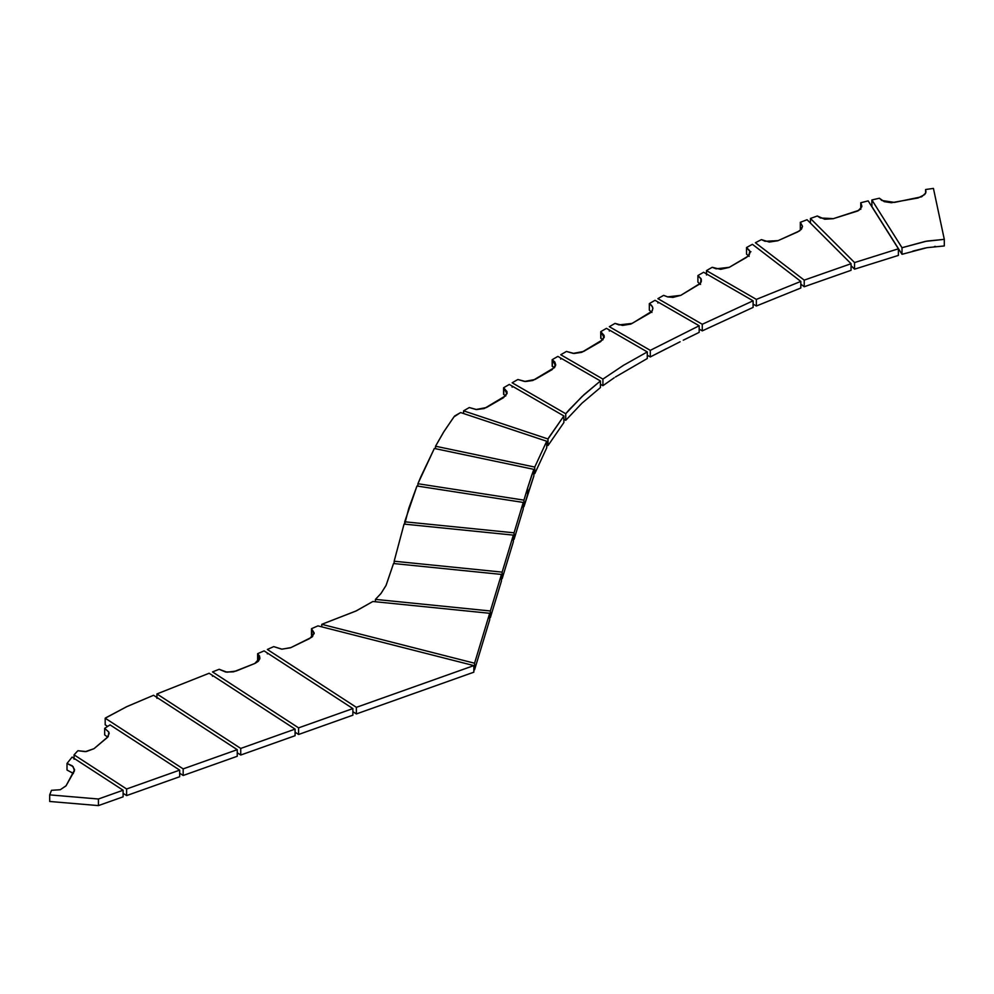 <?xml version="1.0" encoding="UTF-8"?>
<svg xmlns="http://www.w3.org/2000/svg" width="994" height="994" viewBox="0 0 994 994"><rect width="100%" height="100%" fill="white"/><g stroke="black" fill="none" stroke-linecap="round" stroke-linejoin="round"><path stroke-width="1.49" d="M74.065 758.347L74.065 754.831L126.611 788.987L126.611 795.585L123.107 793.311L126.611 795.585L179.678 776.724L179.678 770.126L110.036 724.862L104.681 728.354L108.843 732.156L108.209 736.554L94.008 748.668L86.329 751.563L77.88 750.719L74.065 754.831L126.611 788.987L179.678 770.126L126.611 788.987L126.611 795.585L179.678 776.724L179.678 770.126L110.036 724.862L104.681 728.354L104.681 734.951L107.75 737.101L104.681 734.951L104.681 728.354L108.806 732.069L109.178 733.547L107.029 737.772L94.008 748.668L85.36 751.65L77.88 750.719L74.065 754.831L74.065 759.242M105.19 724.8L107.638 726.39L105.19 724.8L105.19 718.202L183.169 768.884L237.243 749.675L153.561 695.278L126.412 706.821L106.072 717.656L105.19 718.202L105.19 724.8M179.678 773.208L183.169 775.482L237.243 756.272L237.243 749.675L183.169 768.884L105.19 718.202L127.17 706.461L153.561 695.278L237.243 749.675L237.243 756.272L183.169 775.482L183.169 768.884L183.169 775.482L179.678 773.208M156.928 698.347L156.928 693.949L209.15 673.249L295.081 729.111L295.081 735.709L240.734 755.03L240.734 748.432L240.734 755.03L237.243 752.756L240.734 755.03L295.081 735.709L295.081 729.111L209.15 673.249L156.928 693.949L240.734 748.432L295.081 729.111L240.734 748.432L156.928 693.949L156.928 697.465M259.931 657.879L254.762 663.507L236.1 671.049L226.992 672.205L219.165 669.285L212.505 671.919L298.585 727.869L352.882 708.573L352.882 715.183L298.585 734.479L298.585 727.869L298.585 734.479L295.081 732.205L298.585 734.479L352.882 715.183L352.882 708.573L264.118 650.884L257.632 653.667L259.546 656.015L259.819 658.761L258.216 661.358L255.011 663.408L233.466 671.857L225.539 671.994L219.165 669.285L212.505 671.919L298.585 727.869L352.882 708.573L264.118 650.884L257.632 653.667L257.98 660.55M259.769 658.935L257.632 653.667L257.632 660.264L258.502 661.072M212.505 676.318L212.505 675.435M314.166 633.178L309.83 638.446L290.956 647.579L281.998 649.181L273.735 646.609L267.349 649.467L356.374 707.343L473.84 665.595L473.84 672.192L356.374 713.941L356.374 707.343L356.374 713.941L352.882 711.667L356.374 713.941L473.84 672.192L473.84 665.595L317.956 625.885L311.495 628.693L314.166 632.917L312.004 637.079L290.497 647.802L281.7 649.169L273.735 646.609L267.349 649.467L356.374 707.343L473.84 665.595L317.956 625.885L311.495 628.693L312.029 635.7M314.116 633.774L311.495 628.693L311.495 635.303L312.737 636.384M267.349 653.866L267.349 652.983M474.56 669.819L489.682 619.883L489.682 613.286L372.862 601.494L356.324 610.863L321.77 624.319L474.56 663.222L489.682 613.286L474.56 663.222L474.56 669.819L489.682 619.883L489.682 613.286L372.862 601.494L355.715 611.136L321.77 624.319L321.77 626.866L321.77 624.319L474.56 663.222L474.56 669.819L473.84 669.645L474.56 669.819M490.377 617.585L501.448 581.018L501.448 574.42L393.525 563.523L386.02 585.491L381.037 593.418L375.434 599.382L490.377 610.987L501.448 574.42L490.377 610.987L490.377 617.585L501.448 581.018L501.448 574.42L393.525 563.523L386.132 585.267L381.037 593.418L375.434 599.382L375.434 601.755L375.434 599.382L490.377 610.987L490.377 617.585L489.682 617.522L490.377 617.585M502.144 578.719L513.351 541.718L513.351 535.12L404.049 524.087L394.158 561.225L502.144 572.122L513.351 535.12L502.144 572.122L502.144 578.719L513.351 541.718L513.351 535.12L404.049 524.087L394.158 561.225L394.158 563.586L394.158 561.225L502.144 572.122L502.144 578.719L501.448 578.645L502.144 578.719M514.047 539.419L523.242 509.04L523.242 502.442L416.971 486.004L404.695 521.788L514.047 532.821L523.242 502.442L514.047 532.821L514.047 539.419L523.242 509.04L523.242 502.442L416.971 486.004L408.82 508.207L404.695 524.149L404.695 521.788L514.047 532.821L514.047 539.419L513.351 539.357L514.047 539.419M523.242 506.629L523.937 506.729L533.865 475.964L527.59 494.677L527.59 488.079L533.865 469.367L434.353 448.456L417.902 483.73L523.937 500.131L527.59 488.079L523.937 500.131L417.902 483.73L417.902 486.141L417.902 483.73L420.872 476.735L434.353 448.456L533.865 469.367L533.865 475.964L533.865 469.367L531.815 475.045L527.59 488.079L527.59 494.677L523.937 506.729L523.937 500.131L523.937 506.729L523.242 506.629M533.865 473.479L534.747 473.666L546.712 447.847L546.712 441.249L460.62 412.547L454.009 416.846L444.094 431.334L435.534 446.219L534.747 467.068L546.712 441.249L534.747 467.068L435.534 446.219L443.498 432.278L453.363 417.716L454.668 415.989L460.62 412.547L546.712 441.249L546.712 447.847L534.747 473.666L534.747 467.068L534.747 473.666L533.865 473.479M435.534 448.704L435.534 446.219L435.534 448.704M505.536 395.811L484.202 408.559L476.561 409.553L469.292 407.54L463.577 410.845L548.005 438.975L563.884 415.952L509.301 384.442L503.585 387.747L503.834 394.494M506.99 393.786L503.585 387.747L506.99 391.599L505.71 395.997L503.585 394.345L503.585 387.747L509.301 384.442L563.884 415.952L548.899 437.435L548.005 438.975L548.005 445.585L546.712 445.15L548.005 445.585L563.884 422.549L548.005 445.585L548.005 438.975L463.577 410.845L469.292 407.54L475.964 409.503L486.439 407.54L503.585 397.637L507.139 392.866M463.577 413.529L463.577 410.845L463.577 413.529M563.884 415.952L563.884 422.549L563.884 415.952M554.118 367.768L532.784 380.516L525.491 381.522L517.874 379.497L512.159 382.789L565.735 413.728L581.937 396.618L600.438 380.963L557.882 356.399L552.167 359.691L552.415 366.438M555.571 365.742L552.167 359.691L557.882 356.399L600.438 380.963L584.137 394.568L569.537 409.329L565.735 413.728L565.735 420.325L563.884 419.257L565.735 420.325L581.937 403.216L600.438 387.561L581.937 403.216L565.735 420.325L565.735 413.728L512.159 382.789L517.874 379.497L524.546 381.46L535.02 379.497L552.167 369.594L555.721 364.649L554.453 367.755L552.167 366.289L552.167 359.691L554.789 361.965L555.721 364.786M512.159 386.094L512.159 387.188M600.438 380.963L600.438 387.561L600.438 380.963M602.699 339.712L581.763 352.323L574.072 353.479L566.456 351.441L560.74 354.746L602.923 379.099L623.437 365.345L647.293 351.926L606.464 328.343L600.749 331.648L600.997 338.395M614.155 377.819L602.923 385.697L602.923 379.099L602.923 385.697L600.438 384.268L602.923 385.697L604.141 384.802M604.153 337.687L600.749 331.648L604.153 335.5L602.861 339.898L600.749 338.246L600.749 331.648L606.464 328.343L647.293 351.926L647.293 358.523L615.448 376.974L647.293 358.523L647.293 351.926L623.437 365.345L602.923 379.099L560.74 354.746L566.456 351.441L573.128 353.404L583.602 351.441L600.749 341.551L604.302 336.767M560.74 358.039L560.74 359.145M652.859 308.152L652.312 310.662L650.225 312.924L630.83 324.081L622.567 325.423L615.038 323.398L609.322 326.691L650.287 350.348L699.167 325.771L655.046 300.3L649.331 303.592L651.592 305.394L652.859 308.152M680.132 341.762L650.287 356.945L650.287 350.348L650.287 356.945L647.293 355.218L650.287 356.945L666.427 348.658M683.251 340.209L699.167 332.369L699.167 325.771L650.287 350.348L609.322 326.691L615.038 323.398L618.964 324.914L632.184 323.398L651.952 311.221L652.884 308.55L652.462 306.736L649.331 303.592L655.046 300.3L699.167 325.771L699.167 332.369L683.238 340.209M649.331 310.203L649.331 303.592L649.331 310.203L651.952 312.464M609.322 329.996L609.322 331.101M699.167 329.076L702.273 330.865L753.092 307.407L702.273 330.865L702.273 324.268L753.092 300.809L703.628 272.257L697.912 275.549L701.292 279.302L701.304 281.613L700.037 283.799L680.766 295.355L672.938 297.392L667.682 296.895L663.619 295.355L657.904 298.647L702.273 324.268L657.904 298.647L663.619 295.355L667.546 296.871L680.766 295.355L700.534 283.178L701.043 278.693L697.912 275.549L703.628 272.257L753.092 300.809L753.092 307.407L753.092 300.809L702.273 324.268L702.273 330.865L699.167 329.076M697.912 282.147L697.912 275.549L697.912 282.147L700.534 284.421M657.904 301.952L657.904 303.046M706.486 273.897L706.486 270.604L712.201 267.299L716.127 268.815L729.347 267.299L746.494 257.396L749.116 255.135L750.035 252.451L749.638 250.662L746.531 247.531L752.408 244.313L800.816 281.414L800.816 288.012L756.359 306.003L756.359 299.393L756.359 306.003L753.092 304.114L756.359 306.003L800.816 288.012L800.816 281.414L752.408 244.313L746.531 247.531L749.948 251.532L748.395 255.98L729.136 267.423L720.625 269.349L712.201 267.299L706.486 270.604L756.359 299.393L800.816 281.414L756.359 299.393L706.486 270.604L706.486 275.003M750.93 251.718L749.451 252.513M746.531 254.129L746.531 247.531L746.531 254.129L749.141 256.402M800.319 228.906L800.319 222.308L802.518 226.321L801.524 229.08L797.797 231.863L778.091 240.635L765.02 241.281L761.441 239.616L755.39 242.735L804.221 280.134L804.221 286.744L800.816 284.135L804.221 286.744L851.05 270.318L804.221 286.744L804.221 280.134L851.05 263.721L807.053 219.724L800.319 222.308L802.518 226.458L799.673 230.832L777.867 240.747L769.269 242.051L761.441 239.616L755.39 242.735L804.221 280.134L851.05 263.721L851.05 270.318L851.05 263.721L807.053 219.724L800.319 222.308L800.319 228.906L801.077 229.614M851.05 265.647L854.554 269.163L898.39 255.408L854.554 269.163L854.554 262.565L898.39 248.798L868.172 200.875L860.779 202.751L861.798 206.827L857.946 210.927L833.171 218.717L824.734 219.227L817.316 215.996L810.445 218.456L854.554 262.565L810.445 218.456L810.445 223.128L810.445 218.456L817.316 215.996L820.348 217.984L833.432 218.63L859.052 210.256L861.91 206.205L860.779 202.751L860.779 209.349L860.779 202.751L868.172 200.875L898.39 248.798L898.39 255.408L898.39 248.798L854.554 262.565L854.554 269.163L851.05 265.647M944.3 245.953L944.3 239.355L933.428 188.4L925.588 189.531L925.675 193.06L921.674 196.775L894.501 202.403L881.802 200.477L879.392 198.216L871.9 199.968L871.9 206.566L902.005 254.315L902.005 247.717L926.93 241.082L944.3 239.355L933.428 188.4L925.588 189.531L925.986 192.016L924.718 194.563L918.071 197.98L891.382 202.739L884.225 201.645L879.392 198.216L871.9 199.968L902.005 247.717L871.9 199.968L871.9 206.566L902.005 254.315L902.005 247.717L925.277 241.405L944.3 239.355L944.3 245.953L926.942 247.68L902.005 254.315M912.852 251.109L925.277 248.003M934.447 246.5L935.528 246.388M925.588 189.531L925.588 193.258L925.588 189.531M74.55 769.903L66.076 785.757L60.348 789.708L51.489 790.317L49.7 794.877L98.431 799.002L98.431 805.6L49.7 801.475L49.7 794.877L49.7 801.475L98.431 805.6L123.107 796.828L123.107 790.23L72.115 757.08L67.008 763.429L73.121 766.61L74.426 770.922L65.989 785.919L60.224 789.745L51.489 790.317L49.7 794.877L98.431 799.002L123.107 790.23L98.431 799.002L98.431 805.6L123.107 796.828L123.107 790.23L72.115 757.08L67.008 763.429L67.008 770.027L73.382 773.506M73.233 773.332L67.008 770.027L67.008 763.429L72.301 765.852L74.525 769.518"/></g></svg>
